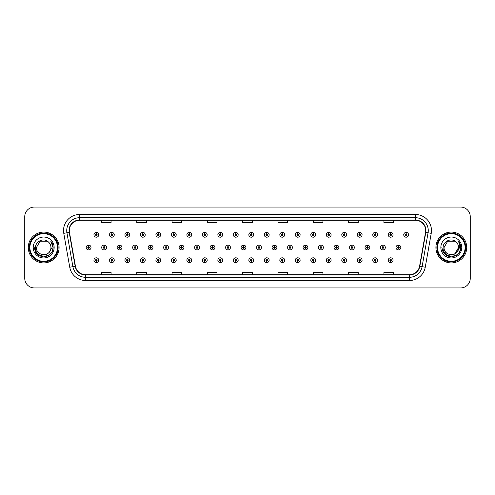 <?xml version="1.0" encoding="UTF-8"?>
<svg xmlns="http://www.w3.org/2000/svg" width="495" height="495" viewBox="0 0 495 495"><rect width="100%" height="100%" fill="white"/><g stroke="black" fill="none" stroke-linecap="round" stroke-linejoin="round"><path stroke-width="0.74" d="M235.725 261.014L235.657 262.616A2.407 2.407 0 0 0 235.868 262.616L235.793 261.014A0.804 0.804 0 0 0 236.56 260.209A0.804 0.804 0 0 0 235.762 259.405A0.804 0.804 0 0 0 234.958 260.209A0.804 0.804 0 0 0 235.725 261.014L235.744 260.531A0.322 0.322 0 0 1 235.441 260.209A0.322 0.322 0 0 1 235.762 259.887A0.322 0.322 0 0 1 236.084 260.209A0.322 0.322 0 0 1 235.775 260.531L235.793 261.014M220.238 261.014L220.164 262.616A2.407 2.407 0 0 0 220.374 262.616L220.306 261.014A0.804 0.804 0 0 0 221.073 260.209A0.804 0.804 0 0 0 220.269 259.405A0.804 0.804 0 0 0 219.471 260.209A0.804 0.804 0 0 0 220.238 261.014L220.256 260.531A0.322 0.322 0 0 1 219.947 260.209A0.322 0.322 0 0 1 220.269 259.887A0.322 0.322 0 0 1 220.591 260.209A0.322 0.322 0 0 1 220.287 260.531L220.306 261.014M204.744 261.014L204.676 262.616A2.407 2.407 0 0 0 204.887 262.616L204.819 261.014A0.804 0.804 0 0 0 205.586 260.209A0.804 0.804 0 0 0 204.781 259.405A0.804 0.804 0 0 0 203.977 260.209A0.804 0.804 0 0 0 204.744 261.014L204.769 260.531A0.322 0.322 0 0 1 204.46 260.209A0.322 0.322 0 0 1 204.781 259.887A0.322 0.322 0 0 1 205.103 260.209A0.322 0.322 0 0 1 204.794 260.531L204.819 261.014M189.257 261.014L189.189 262.616A2.407 2.407 0 0 0 189.393 262.616L189.325 261.014A0.804 0.804 0 0 0 190.092 260.209A0.804 0.804 0 0 0 189.288 259.405A0.804 0.804 0 0 0 188.49 260.209A0.804 0.804 0 0 0 189.257 261.014L189.276 260.531A0.322 0.322 0 0 1 188.972 260.209A0.322 0.322 0 0 1 189.288 259.887A0.322 0.322 0 0 1 189.61 260.209A0.322 0.322 0 0 1 189.307 260.531L189.325 261.014M158.276 261.014L158.208 262.616A2.407 2.407 0 0 0 158.419 262.616L158.344 261.014A0.804 0.804 0 0 0 159.112 260.209A0.804 0.804 0 0 0 158.313 259.405A0.804 0.804 0 0 0 157.509 260.209A0.804 0.804 0 0 0 158.276 261.014L158.295 260.531A0.322 0.322 0 0 1 157.992 260.209A0.322 0.322 0 0 1 158.313 259.887A0.322 0.322 0 0 1 158.635 260.209A0.322 0.322 0 0 1 158.326 260.531L158.344 261.014M173.764 261.014L173.696 262.616A2.407 2.407 0 0 0 173.906 262.616L173.838 261.014A0.804 0.804 0 0 0 174.605 260.209A0.804 0.804 0 0 0 173.801 259.405A0.804 0.804 0 0 0 172.996 260.209A0.804 0.804 0 0 0 173.764 261.014L173.788 260.531A0.322 0.322 0 0 1 173.479 260.209A0.322 0.322 0 0 1 173.801 259.887A0.322 0.322 0 0 1 174.122 260.209A0.322 0.322 0 0 1 173.813 260.531L173.838 261.014M111.808 261.014L111.74 262.616A2.407 2.407 0 0 0 111.944 262.616L111.876 261.014A0.804 0.804 0 0 0 112.643 260.209A0.804 0.804 0 0 0 111.839 259.405A0.804 0.804 0 0 0 111.041 260.209A0.804 0.804 0 0 0 111.808 261.014L111.827 260.531A0.322 0.322 0 0 1 111.524 260.209A0.322 0.322 0 0 1 111.839 259.887A0.322 0.322 0 0 1 112.161 260.209A0.322 0.322 0 0 1 111.858 260.531L111.876 261.014M127.295 261.014L127.227 262.616A2.407 2.407 0 0 0 127.438 262.616L127.37 261.014A0.804 0.804 0 0 0 128.137 260.209A0.804 0.804 0 0 0 127.333 259.405A0.804 0.804 0 0 0 126.528 260.209A0.804 0.804 0 0 0 127.295 261.014L127.32 260.531A0.322 0.322 0 0 1 127.011 260.209A0.322 0.322 0 0 1 127.333 259.887A0.322 0.322 0 0 1 127.654 260.209A0.322 0.322 0 0 1 127.345 260.531L127.37 261.014M142.789 261.014L142.715 262.616A2.407 2.407 0 0 0 142.925 262.616L142.857 261.014A0.804 0.804 0 0 0 143.624 260.209A0.804 0.804 0 0 0 142.82 259.405A0.804 0.804 0 0 0 142.022 260.209A0.804 0.804 0 0 0 142.789 261.014L142.808 260.531A0.322 0.322 0 0 1 142.498 260.209A0.322 0.322 0 0 1 142.82 259.887A0.322 0.322 0 0 1 143.142 260.209A0.322 0.322 0 0 1 142.838 260.531L142.857 261.014M251.213 261.014L251.144 262.616A2.407 2.407 0 0 0 251.355 262.616L251.287 261.014A0.804 0.804 0 0 0 252.054 260.209A0.804 0.804 0 0 0 251.25 259.405A0.804 0.804 0 0 0 250.445 260.209A0.804 0.804 0 0 0 251.213 261.014L251.237 260.531A0.322 0.322 0 0 1 250.928 260.209A0.322 0.322 0 0 1 251.25 259.887A0.322 0.322 0 0 1 251.571 260.209A0.322 0.322 0 0 1 251.262 260.531L251.287 261.014M266.706 261.014L266.638 262.616A2.407 2.407 0 0 0 266.842 262.616L266.774 261.014A0.804 0.804 0 0 0 267.541 260.209A0.804 0.804 0 0 0 266.737 259.405A0.804 0.804 0 0 0 265.939 260.209A0.804 0.804 0 0 0 266.706 261.014L266.725 260.531A0.322 0.322 0 0 1 266.421 260.209A0.322 0.322 0 0 1 266.737 259.887A0.322 0.322 0 0 1 267.059 260.209A0.322 0.322 0 0 1 266.756 260.531L266.774 261.014M282.193 261.014L282.125 262.616A2.407 2.407 0 0 0 282.336 262.616L282.268 261.014A0.804 0.804 0 0 0 283.035 260.209A0.804 0.804 0 0 0 282.23 259.405A0.804 0.804 0 0 0 281.426 260.209A0.804 0.804 0 0 0 282.193 261.014L282.218 260.531A0.322 0.322 0 0 1 281.909 260.209A0.322 0.322 0 0 1 282.23 259.887A0.322 0.322 0 0 1 282.552 260.209A0.322 0.322 0 0 1 282.243 260.531L282.268 261.014M297.687 261.014L297.613 262.616A2.407 2.407 0 0 0 297.823 262.616L297.755 261.014A0.804 0.804 0 0 0 298.522 260.209A0.804 0.804 0 0 0 297.718 259.405A0.804 0.804 0 0 0 296.92 260.209A0.804 0.804 0 0 0 297.687 261.014L297.705 260.531A0.322 0.322 0 0 1 297.396 260.209A0.322 0.322 0 0 1 297.718 259.887A0.322 0.322 0 0 1 298.04 260.209A0.322 0.322 0 0 1 297.736 260.531L297.755 261.014M313.174 261.014L313.106 262.616A2.407 2.407 0 0 0 313.316 262.616L313.242 261.014A0.804 0.804 0 0 0 314.009 260.209A0.804 0.804 0 0 0 313.211 259.405A0.804 0.804 0 0 0 312.407 260.209A0.804 0.804 0 0 0 313.174 261.014L313.193 260.531A0.322 0.322 0 0 1 312.889 260.209A0.322 0.322 0 0 1 313.211 259.887A0.322 0.322 0 0 1 313.533 260.209A0.322 0.322 0 0 1 313.224 260.531L313.242 261.014M328.661 261.014L328.593 262.616A2.407 2.407 0 0 0 328.804 262.616L328.736 261.014A0.804 0.804 0 0 0 329.503 260.209A0.804 0.804 0 0 0 328.699 259.405A0.804 0.804 0 0 0 327.894 260.209A0.804 0.804 0 0 0 328.661 261.014L328.686 260.531A0.322 0.322 0 0 1 328.377 260.209A0.322 0.322 0 0 1 328.699 259.887A0.322 0.322 0 0 1 329.02 260.209A0.322 0.322 0 0 1 328.711 260.531L328.736 261.014M344.155 261.014L344.087 262.616A2.407 2.407 0 0 0 344.291 262.616L344.223 261.014A0.804 0.804 0 0 0 344.99 260.209A0.804 0.804 0 0 0 344.186 259.405A0.804 0.804 0 0 0 343.388 260.209A0.804 0.804 0 0 0 344.155 261.014L344.173 260.531A0.322 0.322 0 0 1 343.87 260.209A0.322 0.322 0 0 1 344.186 259.887A0.322 0.322 0 0 1 344.508 260.209A0.322 0.322 0 0 1 344.204 260.531L344.223 261.014M359.642 261.014L359.574 262.616A2.407 2.407 0 0 0 359.785 262.616L359.716 261.014A0.804 0.804 0 0 0 360.484 260.209A0.804 0.804 0 0 0 359.679 259.405A0.804 0.804 0 0 0 358.875 260.209A0.804 0.804 0 0 0 359.642 261.014L359.667 260.531A0.322 0.322 0 0 1 359.358 260.209A0.322 0.322 0 0 1 359.679 259.887A0.322 0.322 0 0 1 360.001 260.209A0.322 0.322 0 0 1 359.692 260.531L359.716 261.014M375.136 261.014L375.061 262.616A2.407 2.407 0 0 0 375.272 262.616L375.204 261.014A0.804 0.804 0 0 0 375.971 260.209A0.804 0.804 0 0 0 375.167 259.405A0.804 0.804 0 0 0 374.368 260.209A0.804 0.804 0 0 0 375.136 261.014L375.154 260.531A0.322 0.322 0 0 1 374.845 260.209A0.322 0.322 0 0 1 375.167 259.887A0.322 0.322 0 0 1 375.488 260.209A0.322 0.322 0 0 1 375.185 260.531L375.204 261.014M390.623 261.014L390.555 262.616A2.407 2.407 0 0 0 390.765 262.616L390.691 261.014A0.804 0.804 0 0 0 391.458 260.209A0.804 0.804 0 0 0 390.66 259.405A0.804 0.804 0 0 0 389.856 260.209A0.804 0.804 0 0 0 390.623 261.014L390.642 260.531A0.322 0.322 0 0 1 390.338 260.209A0.322 0.322 0 0 1 390.66 259.887A0.322 0.322 0 0 1 390.982 260.209A0.322 0.322 0 0 1 390.673 260.531L390.691 261.014M96.315 261.014L96.247 262.616A2.407 2.407 0 0 0 96.457 262.616L96.389 261.014A0.804 0.804 0 0 0 97.156 260.209A0.804 0.804 0 0 0 96.352 259.405A0.804 0.804 0 0 0 95.547 260.209A0.804 0.804 0 0 0 96.315 261.014L96.339 260.531A0.322 0.322 0 0 1 96.03 260.209A0.322 0.322 0 0 1 96.352 259.887A0.322 0.322 0 0 1 96.674 260.209A0.322 0.322 0 0 1 96.364 260.531L96.389 261.014M243.54 246.696L243.608 245.093A2.407 2.407 0 0 0 243.398 245.093L243.472 246.696A0.804 0.804 0 0 0 242.705 247.5A0.804 0.804 0 0 0 243.503 248.304A0.804 0.804 0 0 0 244.307 247.5A0.804 0.804 0 0 0 243.54 246.696L243.521 247.178A0.322 0.322 0 0 1 243.825 247.5A0.322 0.322 0 0 1 243.503 247.822A0.322 0.322 0 0 1 243.187 247.5A0.322 0.322 0 0 1 243.49 247.178L243.472 246.696M228.053 246.696L228.121 245.093A2.407 2.407 0 0 0 227.91 245.093L227.978 246.696A0.804 0.804 0 0 0 227.211 247.5A0.804 0.804 0 0 0 228.016 248.304A0.804 0.804 0 0 0 228.82 247.5A0.804 0.804 0 0 0 228.053 246.696L228.028 247.178A0.322 0.322 0 0 1 228.337 247.5A0.322 0.322 0 0 1 228.016 247.822A0.322 0.322 0 0 1 227.694 247.5A0.322 0.322 0 0 1 228.003 247.178L227.978 246.696M212.559 246.696L212.633 245.093A2.407 2.407 0 0 0 212.423 245.093L212.491 246.696A0.804 0.804 0 0 0 211.724 247.5A0.804 0.804 0 0 0 212.528 248.304A0.804 0.804 0 0 0 213.326 247.5A0.804 0.804 0 0 0 212.559 246.696L212.541 247.178A0.322 0.322 0 0 1 212.844 247.5A0.322 0.322 0 0 1 212.528 247.822A0.322 0.322 0 0 1 212.207 247.5A0.322 0.322 0 0 1 212.51 247.178L212.491 246.696M197.072 246.696L197.14 245.093A2.407 2.407 0 0 0 196.93 245.093L197.004 246.696A0.804 0.804 0 0 0 196.237 247.5A0.804 0.804 0 0 0 197.035 248.304A0.804 0.804 0 0 0 197.839 247.5A0.804 0.804 0 0 0 197.072 246.696L197.047 247.178A0.322 0.322 0 0 1 197.356 247.5A0.322 0.322 0 0 1 197.035 247.822A0.322 0.322 0 0 1 196.713 247.5A0.322 0.322 0 0 1 197.022 247.178L197.004 246.696M150.604 246.696L150.672 245.093A2.407 2.407 0 0 0 150.461 245.093L150.53 246.696A0.804 0.804 0 0 0 149.762 247.5A0.804 0.804 0 0 0 150.567 248.304A0.804 0.804 0 0 0 151.371 247.5A0.804 0.804 0 0 0 150.604 246.696L150.579 247.178A0.322 0.322 0 0 1 150.888 247.5A0.322 0.322 0 0 1 150.567 247.822A0.322 0.322 0 0 1 150.245 247.5A0.322 0.322 0 0 1 150.554 247.178L150.53 246.696M135.11 246.696L135.184 245.093A2.407 2.407 0 0 0 134.974 245.093L135.042 246.696A0.804 0.804 0 0 0 134.275 247.5A0.804 0.804 0 0 0 135.079 248.304A0.804 0.804 0 0 0 135.877 247.5A0.804 0.804 0 0 0 135.11 246.696L135.092 247.178A0.322 0.322 0 0 1 135.395 247.5A0.322 0.322 0 0 1 135.079 247.822A0.322 0.322 0 0 1 134.758 247.5A0.322 0.322 0 0 1 135.061 247.178L135.042 246.696M119.623 246.696L119.691 245.093A2.407 2.407 0 0 0 119.481 245.093L119.555 246.696A0.804 0.804 0 0 0 118.781 247.5A0.804 0.804 0 0 0 119.586 248.304A0.804 0.804 0 0 0 120.39 247.5A0.804 0.804 0 0 0 119.623 246.696L119.598 247.178A0.322 0.322 0 0 1 119.908 247.5A0.322 0.322 0 0 1 119.586 247.822A0.322 0.322 0 0 1 119.264 247.5A0.322 0.322 0 0 1 119.573 247.178L119.555 246.696M104.129 246.696L104.204 245.093A2.407 2.407 0 0 0 103.993 245.093L104.061 246.696A0.804 0.804 0 0 0 103.294 247.5A0.804 0.804 0 0 0 104.099 248.304A0.804 0.804 0 0 0 104.897 247.5A0.804 0.804 0 0 0 104.129 246.696L104.111 247.178A0.322 0.322 0 0 1 104.42 247.5A0.322 0.322 0 0 1 104.099 247.822A0.322 0.322 0 0 1 103.777 247.5A0.322 0.322 0 0 1 104.086 247.178L104.061 246.696M181.578 246.696L181.653 245.093A2.407 2.407 0 0 0 181.442 245.093L181.51 246.696A0.804 0.804 0 0 0 180.743 247.5A0.804 0.804 0 0 0 181.547 248.304A0.804 0.804 0 0 0 182.346 247.5A0.804 0.804 0 0 0 181.578 246.696L181.56 247.178A0.322 0.322 0 0 1 181.869 247.5A0.322 0.322 0 0 1 181.547 247.822A0.322 0.322 0 0 1 181.226 247.5A0.322 0.322 0 0 1 181.535 247.178L181.51 246.696M166.091 246.696L166.159 245.093A2.407 2.407 0 0 0 165.949 245.093L166.023 246.696A0.804 0.804 0 0 0 165.256 247.5A0.804 0.804 0 0 0 166.054 248.304A0.804 0.804 0 0 0 166.858 247.5A0.804 0.804 0 0 0 166.091 246.696L166.072 247.178A0.322 0.322 0 0 1 166.376 247.5A0.322 0.322 0 0 1 166.054 247.822A0.322 0.322 0 0 1 165.738 247.5A0.322 0.322 0 0 1 166.042 247.178L166.023 246.696M259.027 246.696L259.102 245.093A2.407 2.407 0 0 0 258.891 245.093L258.959 246.696A0.804 0.804 0 0 0 258.192 247.5A0.804 0.804 0 0 0 258.996 248.304A0.804 0.804 0 0 0 259.795 247.5A0.804 0.804 0 0 0 259.027 246.696L259.009 247.178A0.322 0.322 0 0 1 259.318 247.5A0.322 0.322 0 0 1 258.996 247.822A0.322 0.322 0 0 1 258.675 247.5A0.322 0.322 0 0 1 258.984 247.178L258.959 246.696M274.521 246.696L274.589 245.093A2.407 2.407 0 0 0 274.379 245.093L274.453 246.696A0.804 0.804 0 0 0 273.685 247.5A0.804 0.804 0 0 0 274.484 248.304A0.804 0.804 0 0 0 275.288 247.5A0.804 0.804 0 0 0 274.521 246.696L274.496 247.178A0.322 0.322 0 0 1 274.805 247.5A0.322 0.322 0 0 1 274.484 247.822A0.322 0.322 0 0 1 274.162 247.5A0.322 0.322 0 0 1 274.471 247.178L274.453 246.696M290.008 246.696L290.082 245.093A2.407 2.407 0 0 0 289.872 245.093L289.94 246.696A0.804 0.804 0 0 0 289.173 247.5A0.804 0.804 0 0 0 289.977 248.304A0.804 0.804 0 0 0 290.775 247.5A0.804 0.804 0 0 0 290.008 246.696L289.99 247.178A0.322 0.322 0 0 1 290.293 247.5A0.322 0.322 0 0 1 289.977 247.822A0.322 0.322 0 0 1 289.655 247.5A0.322 0.322 0 0 1 289.959 247.178L289.94 246.696M305.502 246.696L305.57 245.093A2.407 2.407 0 0 0 305.359 245.093L305.427 246.696A0.804 0.804 0 0 0 304.66 247.5A0.804 0.804 0 0 0 305.464 248.304A0.804 0.804 0 0 0 306.269 247.5A0.804 0.804 0 0 0 305.502 246.696L305.477 247.178A0.322 0.322 0 0 1 305.786 247.5A0.322 0.322 0 0 1 305.464 247.822A0.322 0.322 0 0 1 305.143 247.5A0.322 0.322 0 0 1 305.452 247.178L305.427 246.696M320.989 246.696L321.057 245.093A2.407 2.407 0 0 0 320.847 245.093L320.921 246.696A0.804 0.804 0 0 0 320.154 247.5A0.804 0.804 0 0 0 320.952 248.304A0.804 0.804 0 0 0 321.756 247.5A0.804 0.804 0 0 0 320.989 246.696L320.97 247.178A0.322 0.322 0 0 1 321.274 247.5A0.322 0.322 0 0 1 320.952 247.822A0.322 0.322 0 0 1 320.636 247.5A0.322 0.322 0 0 1 320.939 247.178L320.921 246.696M336.476 246.696L336.55 245.093A2.407 2.407 0 0 0 336.34 245.093L336.408 246.696A0.804 0.804 0 0 0 335.641 247.5A0.804 0.804 0 0 0 336.445 248.304A0.804 0.804 0 0 0 337.243 247.5A0.804 0.804 0 0 0 336.476 246.696L336.458 247.178A0.322 0.322 0 0 1 336.767 247.5A0.322 0.322 0 0 1 336.445 247.822A0.322 0.322 0 0 1 336.124 247.5A0.322 0.322 0 0 1 336.433 247.178L336.408 246.696M351.97 246.696L352.038 245.093A2.407 2.407 0 0 0 351.827 245.093L351.902 246.696A0.804 0.804 0 0 0 351.134 247.5A0.804 0.804 0 0 0 351.933 248.304A0.804 0.804 0 0 0 352.737 247.5A0.804 0.804 0 0 0 351.97 246.696L351.945 247.178A0.322 0.322 0 0 1 352.254 247.5A0.322 0.322 0 0 1 351.933 247.822A0.322 0.322 0 0 1 351.611 247.5A0.322 0.322 0 0 1 351.92 247.178L351.902 246.696M367.457 246.696L367.531 245.093A2.407 2.407 0 0 0 367.321 245.093L367.389 246.696A0.804 0.804 0 0 0 366.622 247.5A0.804 0.804 0 0 0 367.426 248.304A0.804 0.804 0 0 0 368.224 247.5A0.804 0.804 0 0 0 367.457 246.696L367.439 247.178A0.322 0.322 0 0 1 367.742 247.5A0.322 0.322 0 0 1 367.426 247.822A0.322 0.322 0 0 1 367.104 247.5A0.322 0.322 0 0 1 367.408 247.178L367.389 246.696M382.951 246.696L383.019 245.093A2.407 2.407 0 0 0 382.808 245.093L382.876 246.696A0.804 0.804 0 0 0 382.109 247.5A0.804 0.804 0 0 0 382.913 248.304A0.804 0.804 0 0 0 383.718 247.5A0.804 0.804 0 0 0 382.951 246.696L382.926 247.178A0.322 0.322 0 0 1 383.235 247.5A0.322 0.322 0 0 1 382.913 247.822A0.322 0.322 0 0 1 382.592 247.5A0.322 0.322 0 0 1 382.901 247.178L382.876 246.696M398.438 246.696L398.506 245.093A2.407 2.407 0 0 0 398.296 245.093L398.37 246.696A0.804 0.804 0 0 0 397.603 247.5A0.804 0.804 0 0 0 398.401 248.304A0.804 0.804 0 0 0 399.205 247.5A0.804 0.804 0 0 0 398.438 246.696L398.419 247.178A0.322 0.322 0 0 1 398.723 247.5A0.322 0.322 0 0 1 398.401 247.822A0.322 0.322 0 0 1 398.085 247.5A0.322 0.322 0 0 1 398.388 247.178L398.37 246.696M88.642 246.696L88.71 245.093A2.407 2.407 0 0 0 88.5 245.093L88.574 246.696A0.804 0.804 0 0 0 87.807 247.5A0.804 0.804 0 0 0 88.605 248.304A0.804 0.804 0 0 0 89.409 247.5A0.804 0.804 0 0 0 88.642 246.696L88.624 247.178A0.322 0.322 0 0 1 88.927 247.5A0.322 0.322 0 0 1 88.605 247.822A0.322 0.322 0 0 1 88.289 247.5A0.322 0.322 0 0 1 88.593 247.178L88.574 246.696M158.344 233.987L158.419 232.384A2.407 2.407 0 0 0 158.208 232.384L158.276 233.987A0.804 0.804 0 0 0 157.509 234.791A0.804 0.804 0 0 0 158.313 235.595A0.804 0.804 0 0 0 159.112 234.791A0.804 0.804 0 0 0 158.344 233.987L158.326 234.469A0.322 0.322 0 0 1 158.635 234.791A0.322 0.322 0 0 1 158.313 235.113A0.322 0.322 0 0 1 157.992 234.791A0.322 0.322 0 0 1 158.295 234.469L158.276 233.987M142.857 233.987L142.925 232.384A2.407 2.407 0 0 0 142.715 232.384L142.789 233.987A0.804 0.804 0 0 0 142.022 234.791A0.804 0.804 0 0 0 142.82 235.595A0.804 0.804 0 0 0 143.624 234.791A0.804 0.804 0 0 0 142.857 233.987L142.838 234.469A0.322 0.322 0 0 1 143.142 234.791A0.322 0.322 0 0 1 142.82 235.113A0.322 0.322 0 0 1 142.498 234.791A0.322 0.322 0 0 1 142.808 234.469L142.789 233.987M127.37 233.987L127.438 232.384A2.407 2.407 0 0 0 127.227 232.384L127.295 233.987A0.804 0.804 0 0 0 126.528 234.791A0.804 0.804 0 0 0 127.333 235.595A0.804 0.804 0 0 0 128.137 234.791A0.804 0.804 0 0 0 127.37 233.987L127.345 234.469A0.322 0.322 0 0 1 127.654 234.791A0.322 0.322 0 0 1 127.333 235.113A0.322 0.322 0 0 1 127.011 234.791A0.322 0.322 0 0 1 127.32 234.469L127.295 233.987M111.876 233.987L111.944 232.384A2.407 2.407 0 0 0 111.74 232.384L111.808 233.987A0.804 0.804 0 0 0 111.041 234.791A0.804 0.804 0 0 0 111.839 235.595A0.804 0.804 0 0 0 112.643 234.791A0.804 0.804 0 0 0 111.876 233.987L111.858 234.469A0.322 0.322 0 0 1 112.161 234.791A0.322 0.322 0 0 1 111.839 235.113A0.322 0.322 0 0 1 111.524 234.791A0.322 0.322 0 0 1 111.827 234.469L111.808 233.987M173.838 233.987L173.906 232.384A2.407 2.407 0 0 0 173.696 232.384L173.764 233.987A0.804 0.804 0 0 0 172.996 234.791A0.804 0.804 0 0 0 173.801 235.595A0.804 0.804 0 0 0 174.605 234.791A0.804 0.804 0 0 0 173.838 233.987L173.813 234.469A0.322 0.322 0 0 1 174.122 234.791A0.322 0.322 0 0 1 173.801 235.113A0.322 0.322 0 0 1 173.479 234.791A0.322 0.322 0 0 1 173.788 234.469L173.764 233.987M189.325 233.987L189.393 232.384A2.407 2.407 0 0 0 189.189 232.384L189.257 233.987A0.804 0.804 0 0 0 188.49 234.791A0.804 0.804 0 0 0 189.288 235.595A0.804 0.804 0 0 0 190.092 234.791A0.804 0.804 0 0 0 189.325 233.987L189.307 234.469A0.322 0.322 0 0 1 189.61 234.791A0.322 0.322 0 0 1 189.288 235.113A0.322 0.322 0 0 1 188.972 234.791A0.322 0.322 0 0 1 189.276 234.469L189.257 233.987M204.819 233.987L204.887 232.384A2.407 2.407 0 0 0 204.676 232.384L204.744 233.987A0.804 0.804 0 0 0 203.977 234.791A0.804 0.804 0 0 0 204.781 235.595A0.804 0.804 0 0 0 205.586 234.791A0.804 0.804 0 0 0 204.819 233.987L204.794 234.469A0.322 0.322 0 0 1 205.103 234.791A0.322 0.322 0 0 1 204.781 235.113A0.322 0.322 0 0 1 204.46 234.791A0.322 0.322 0 0 1 204.769 234.469L204.744 233.987M220.306 233.987L220.374 232.384A2.407 2.407 0 0 0 220.164 232.384L220.238 233.987A0.804 0.804 0 0 0 219.471 234.791A0.804 0.804 0 0 0 220.269 235.595A0.804 0.804 0 0 0 221.073 234.791A0.804 0.804 0 0 0 220.306 233.987L220.287 234.469A0.322 0.322 0 0 1 220.591 234.791A0.322 0.322 0 0 1 220.269 235.113A0.322 0.322 0 0 1 219.947 234.791A0.322 0.322 0 0 1 220.256 234.469L220.238 233.987M235.793 233.987L235.868 232.384A2.407 2.407 0 0 0 235.657 232.384L235.725 233.987A0.804 0.804 0 0 0 234.958 234.791A0.804 0.804 0 0 0 235.762 235.595A0.804 0.804 0 0 0 236.56 234.791A0.804 0.804 0 0 0 235.793 233.987L235.775 234.469A0.322 0.322 0 0 1 236.084 234.791A0.322 0.322 0 0 1 235.762 235.113A0.322 0.322 0 0 1 235.441 234.791A0.322 0.322 0 0 1 235.744 234.469L235.725 233.987M251.287 233.987L251.355 232.384A2.407 2.407 0 0 0 251.144 232.384L251.213 233.987A0.804 0.804 0 0 0 250.445 234.791A0.804 0.804 0 0 0 251.25 235.595A0.804 0.804 0 0 0 252.054 234.791A0.804 0.804 0 0 0 251.287 233.987L251.262 234.469A0.322 0.322 0 0 1 251.571 234.791A0.322 0.322 0 0 1 251.25 235.113A0.322 0.322 0 0 1 250.928 234.791A0.322 0.322 0 0 1 251.237 234.469L251.213 233.987M266.774 233.987L266.842 232.384A2.407 2.407 0 0 0 266.638 232.384L266.706 233.987A0.804 0.804 0 0 0 265.939 234.791A0.804 0.804 0 0 0 266.737 235.595A0.804 0.804 0 0 0 267.541 234.791A0.804 0.804 0 0 0 266.774 233.987L266.756 234.469A0.322 0.322 0 0 1 267.059 234.791A0.322 0.322 0 0 1 266.737 235.113A0.322 0.322 0 0 1 266.421 234.791A0.322 0.322 0 0 1 266.725 234.469L266.706 233.987M282.268 233.987L282.336 232.384A2.407 2.407 0 0 0 282.125 232.384L282.193 233.987A0.804 0.804 0 0 0 281.426 234.791A0.804 0.804 0 0 0 282.23 235.595A0.804 0.804 0 0 0 283.035 234.791A0.804 0.804 0 0 0 282.268 233.987L282.243 234.469A0.322 0.322 0 0 1 282.552 234.791A0.322 0.322 0 0 1 282.23 235.113A0.322 0.322 0 0 1 281.909 234.791A0.322 0.322 0 0 1 282.218 234.469L282.193 233.987M297.755 233.987L297.823 232.384A2.407 2.407 0 0 0 297.613 232.384L297.687 233.987A0.804 0.804 0 0 0 296.92 234.791A0.804 0.804 0 0 0 297.718 235.595A0.804 0.804 0 0 0 298.522 234.791A0.804 0.804 0 0 0 297.755 233.987L297.736 234.469A0.322 0.322 0 0 1 298.04 234.791A0.322 0.322 0 0 1 297.718 235.113A0.322 0.322 0 0 1 297.396 234.791A0.322 0.322 0 0 1 297.705 234.469L297.687 233.987M313.242 233.987L313.316 232.384A2.407 2.407 0 0 0 313.106 232.384L313.174 233.987A0.804 0.804 0 0 0 312.407 234.791A0.804 0.804 0 0 0 313.211 235.595A0.804 0.804 0 0 0 314.009 234.791A0.804 0.804 0 0 0 313.242 233.987L313.224 234.469A0.322 0.322 0 0 1 313.533 234.791A0.322 0.322 0 0 1 313.211 235.113A0.322 0.322 0 0 1 312.889 234.791A0.322 0.322 0 0 1 313.193 234.469L313.174 233.987M328.736 233.987L328.804 232.384A2.407 2.407 0 0 0 328.593 232.384L328.661 233.987A0.804 0.804 0 0 0 327.894 234.791A0.804 0.804 0 0 0 328.699 235.595A0.804 0.804 0 0 0 329.503 234.791A0.804 0.804 0 0 0 328.736 233.987L328.711 234.469A0.322 0.322 0 0 1 329.02 234.791A0.322 0.322 0 0 1 328.699 235.113A0.322 0.322 0 0 1 328.377 234.791A0.322 0.322 0 0 1 328.686 234.469L328.661 233.987M344.223 233.987L344.291 232.384A2.407 2.407 0 0 0 344.087 232.384L344.155 233.987A0.804 0.804 0 0 0 343.388 234.791A0.804 0.804 0 0 0 344.186 235.595A0.804 0.804 0 0 0 344.99 234.791A0.804 0.804 0 0 0 344.223 233.987L344.204 234.469A0.322 0.322 0 0 1 344.508 234.791A0.322 0.322 0 0 1 344.186 235.113A0.322 0.322 0 0 1 343.87 234.791A0.322 0.322 0 0 1 344.173 234.469L344.155 233.987M359.716 233.987L359.785 232.384A2.407 2.407 0 0 0 359.574 232.384L359.642 233.987A0.804 0.804 0 0 0 358.875 234.791A0.804 0.804 0 0 0 359.679 235.595A0.804 0.804 0 0 0 360.484 234.791A0.804 0.804 0 0 0 359.716 233.987L359.692 234.469A0.322 0.322 0 0 1 360.001 234.791A0.322 0.322 0 0 1 359.679 235.113A0.322 0.322 0 0 1 359.358 234.791A0.322 0.322 0 0 1 359.667 234.469L359.642 233.987M375.204 233.987L375.272 232.384A2.407 2.407 0 0 0 375.061 232.384L375.136 233.987A0.804 0.804 0 0 0 374.368 234.791A0.804 0.804 0 0 0 375.167 235.595A0.804 0.804 0 0 0 375.971 234.791A0.804 0.804 0 0 0 375.204 233.987L375.185 234.469A0.322 0.322 0 0 1 375.488 234.791A0.322 0.322 0 0 1 375.167 235.113A0.322 0.322 0 0 1 374.845 234.791A0.322 0.322 0 0 1 375.154 234.469L375.136 233.987M390.691 233.987L390.765 232.384A2.407 2.407 0 0 0 390.555 232.384L390.623 233.987A0.804 0.804 0 0 0 389.856 234.791A0.804 0.804 0 0 0 390.66 235.595A0.804 0.804 0 0 0 391.458 234.791A0.804 0.804 0 0 0 390.691 233.987L390.673 234.469A0.322 0.322 0 0 1 390.982 234.791A0.322 0.322 0 0 1 390.66 235.113A0.322 0.322 0 0 1 390.338 234.791A0.322 0.322 0 0 1 390.642 234.469L390.623 233.987M406.185 233.987L406.253 232.384A2.407 2.407 0 0 0 406.042 232.384L406.11 233.987A0.804 0.804 0 0 0 405.343 234.791A0.804 0.804 0 0 0 406.147 235.595A0.804 0.804 0 0 0 406.952 234.791A0.804 0.804 0 0 0 406.185 233.987L406.16 234.469A0.322 0.322 0 0 1 406.469 234.791A0.322 0.322 0 0 1 406.147 235.113A0.322 0.322 0 0 1 405.826 234.791A0.322 0.322 0 0 1 406.135 234.469L406.11 233.987M96.389 233.987L96.457 232.384A2.407 2.407 0 0 0 96.247 232.384L96.315 233.987A0.804 0.804 0 0 0 95.547 234.791A0.804 0.804 0 0 0 96.352 235.595A0.804 0.804 0 0 0 97.156 234.791A0.804 0.804 0 0 0 96.389 233.987L96.364 234.469A0.322 0.322 0 0 1 96.674 234.791A0.322 0.322 0 0 1 96.352 235.113A0.322 0.322 0 0 1 96.03 234.791A0.322 0.322 0 0 1 96.339 234.469L96.315 233.987M28.283 247.5A15.407 15.407 0 0 0 43.69 262.907A15.407 15.407 0 0 0 59.091 247.5A15.407 15.407 0 0 0 43.69 232.093A15.407 15.407 0 0 0 28.283 247.5A15.407 15.407 0 0 0 43.69 262.907A15.407 15.407 0 0 0 59.091 247.5A15.407 15.407 0 0 0 43.69 232.093A15.407 15.407 0 0 0 28.283 247.5M435.909 247.5A15.407 15.407 0 0 0 451.31 262.907A15.407 15.407 0 0 0 466.717 247.5A15.407 15.407 0 0 0 451.31 232.093A15.407 15.407 0 0 0 435.909 247.5A15.407 15.407 0 0 0 451.31 262.907A15.407 15.407 0 0 0 466.717 247.5A15.407 15.407 0 0 0 451.31 232.093A15.407 15.407 0 0 0 435.909 247.5M69.3 230.552A10.271 10.271 0 0 1 79.571 220.281L415.429 220.281A10.271 10.271 0 0 1 425.545 232.334L419.568 266.23A10.271 10.271 0 0 1 409.452 274.719L85.548 274.719A10.271 10.271 0 0 1 75.432 266.23L69.455 232.334A10.271 10.271 0 0 1 69.3 230.552M69.046 230.552A10.525 10.525 0 0 0 69.201 232.384L75.178 266.273A10.525 10.525 0 0 0 85.548 274.972L409.452 274.972A10.525 10.525 0 0 0 419.822 266.273L425.799 232.384A10.525 10.525 0 0 0 415.429 220.028L79.571 220.028A10.525 10.525 0 0 0 69.046 230.552M63.768 233.337A16.05 16.05 0 0 1 79.571 214.502L415.429 214.502A16.05 16.05 0 0 1 431.232 233.337L425.255 267.232A16.05 16.05 0 0 1 409.452 280.498L85.548 280.498A16.05 16.05 0 0 1 69.746 267.232L63.768 233.337L66.93 232.78A12.839 12.839 0 0 1 79.571 217.713L415.429 217.713A12.839 12.839 0 0 1 428.07 232.78L422.099 266.675A12.839 12.839 0 0 1 409.452 277.287L85.548 277.287A12.839 12.839 0 0 1 72.901 266.675L66.93 232.78A12.839 12.839 0 0 1 66.732 230.552M470.25 216.686A9.628 9.628 0 0 0 460.622 207.059L34.378 207.059A9.628 9.628 0 0 0 24.75 216.686L24.75 278.314A9.628 9.628 0 0 0 34.378 287.942L460.622 287.942A9.628 9.628 0 0 0 470.25 278.314L470.25 216.686L470.25 278.314M242.686 220.281L242.686 222.453L252.314 222.453L252.314 220.281M207.38 220.281L207.38 222.453L217.008 222.453L217.008 220.281M172.074 220.281L172.074 222.453L181.702 222.453L181.702 220.281M136.768 220.281L136.768 222.453L146.396 222.453L146.396 220.281M101.463 220.281L101.463 222.453L111.09 222.453L111.09 220.281M277.992 220.281L277.992 222.453L287.62 222.453L287.62 220.281M313.298 220.281L313.298 222.453L322.926 222.453L322.926 220.281M348.604 220.281L348.604 222.453L358.232 222.453L358.232 220.281M383.91 220.281L383.91 222.453L393.537 222.453L393.537 220.281M252.314 274.719L252.314 272.547L242.686 272.547L242.686 274.719M217.008 274.719L217.008 272.547L207.38 272.547L207.38 274.719M181.702 274.719L181.702 272.547L172.074 272.547L172.074 274.719M146.396 274.719L146.396 272.547L136.768 272.547L136.768 274.719M111.09 274.719L111.09 272.547L101.463 272.547L101.463 274.719M287.62 274.719L287.62 272.547L277.992 272.547L277.992 274.719M322.926 274.719L322.926 272.547L313.298 272.547L313.298 274.719M358.232 274.719L358.232 272.547L348.604 272.547L348.604 274.719M393.537 274.719L393.537 272.547L383.91 272.547L383.91 274.719M24.75 216.686L24.75 278.314M460.622 207.059L34.378 207.059M34.378 287.942L460.622 287.942M98.759 234.791A2.407 2.407 0 0 0 96.457 232.384A2.407 2.407 0 0 1 98.759 234.791A2.407 2.407 0 0 1 96.352 237.198A2.407 2.407 0 0 1 93.945 234.791A2.407 2.407 0 0 1 96.247 232.384M91.012 247.5A2.407 2.407 0 0 0 88.71 245.093A2.407 2.407 0 0 1 91.012 247.5A2.407 2.407 0 0 1 88.605 249.907A2.407 2.407 0 0 1 86.198 247.5A2.407 2.407 0 0 1 88.5 245.093M93.945 260.209A2.407 2.407 0 0 0 96.247 262.616A2.407 2.407 0 0 1 93.945 260.209A2.407 2.407 0 0 1 96.352 257.802A2.407 2.407 0 0 1 98.759 260.209A2.407 2.407 0 0 1 96.457 262.616M57.488 247.5A13.804 13.804 0 0 0 43.69 233.696A13.804 13.804 0 0 0 29.886 247.5A13.804 13.804 0 0 0 43.69 261.304A13.804 13.804 0 0 0 57.488 247.5M58.132 247.5A14.442 14.442 0 0 0 43.69 233.058A14.442 14.442 0 0 0 29.242 247.5A14.442 14.442 0 0 0 43.69 261.942A14.442 14.442 0 0 0 58.132 247.5M50.917 241.399C52.383 243.175 53.126 245.204 53.151 247.5C53.12 245.118 52.328 243.033 50.775 241.232C51.956 243.175 52.377 245.26 52.025 247.5L49.246 252.159A7.258 7.258 0 0 0 50.942 247.5C51.387 256.862 35.986 256.862 36.432 247.5L40.058 241.213L47.316 241.213L48.442 242.018C43.987 237.353 35.417 241.195 35.498 247.5C34.681 258.699 52.841 258.996 53.132 248.044L53.151 247.574M50.942 247.5C51.387 256.862 35.986 256.862 36.432 247.5L40.058 241.213L47.316 241.213L48.442 242.018L47.316 241.213L40.058 241.213L36.432 247.5C35.986 256.862 51.387 256.862 50.942 247.5C51.387 256.862 35.986 256.862 36.432 247.5C35.986 256.862 51.387 256.862 50.942 247.5C51.387 256.862 35.986 256.862 36.432 247.5C35.986 256.862 51.387 256.862 50.942 247.5C51.387 256.862 35.986 256.862 36.432 247.5C35.986 256.862 51.387 256.862 50.942 247.5A7.258 7.258 0 0 0 48.442 242.018M49.246 252.159C45.398 257.369 36.055 254.04 36.432 247.5M33.221 247.5A10.463 10.463 0 0 0 43.69 257.963A10.463 10.463 0 0 0 54.153 247.5A10.463 10.463 0 0 0 43.69 237.037A10.463 10.463 0 0 0 33.221 247.5M50.843 241.312L53.144 247.772L50.843 241.312L53.144 247.772L50.843 241.312L53.144 247.772L50.843 241.312L53.144 247.772L50.843 241.312L53.144 247.772L50.843 241.312L53.151 247.5L51.882 252.233L48.417 255.692L43.69 256.961L38.957 255.692L35.492 252.233L34.223 247.5M465.114 247.5A13.804 13.804 0 0 0 451.31 233.696A13.804 13.804 0 0 0 437.512 247.5A13.804 13.804 0 0 0 451.31 261.304A13.804 13.804 0 0 0 465.114 247.5M465.758 247.5A14.442 14.442 0 0 0 451.31 233.058A14.442 14.442 0 0 0 436.868 247.5A14.442 14.442 0 0 0 451.31 261.942A14.442 14.442 0 0 0 465.758 247.5M458.543 241.399C460.01 243.175 460.752 245.204 460.777 247.5C460.746 245.118 459.954 243.033 458.401 241.232C459.583 243.175 460.004 245.26 459.651 247.5L456.873 252.159A7.258 7.258 0 0 0 458.568 247.5C459.014 256.862 443.613 256.862 444.058 247.5L447.684 241.213L454.942 241.213L456.068 242.018C451.613 237.353 443.044 241.195 443.124 247.5C442.307 258.699 460.468 258.996 460.758 248.044L460.777 247.574M456.873 252.159C453.024 257.369 443.681 254.04 444.058 247.5C443.613 256.862 459.014 256.862 458.568 247.5C459.014 256.862 443.613 256.862 444.058 247.5C443.613 256.862 459.014 256.862 458.568 247.5C459.014 256.862 443.613 256.862 444.058 247.5C443.613 256.862 459.014 256.862 458.568 247.5L454.942 253.787L458.568 247.5C459.014 256.862 443.613 256.862 444.058 247.5L447.684 241.213L444.058 247.5L447.684 241.213L454.942 241.213L456.068 242.018L454.942 241.213L447.684 241.213L444.058 247.5L447.684 241.213M444.058 247.5L447.684 241.213L454.942 241.213L456.068 242.018L454.942 241.213L447.684 241.213L444.058 247.5L447.684 241.213L454.942 241.213L456.068 242.018A7.258 7.258 0 0 1 458.568 247.5M440.847 247.5A10.463 10.463 0 0 0 451.31 257.963A10.463 10.463 0 0 0 461.779 247.5A10.463 10.463 0 0 0 451.31 237.037A10.463 10.463 0 0 0 440.847 247.5M458.469 241.312L460.771 247.772L458.469 241.312L460.771 247.772L458.469 241.312L460.771 247.772L458.469 241.312L460.771 247.772L458.469 241.312L460.771 247.772L458.469 241.312L460.777 247.5L459.509 252.233L456.043 255.692L451.31 256.961L446.583 255.692L443.118 252.233L441.849 247.5M114.252 234.791A2.407 2.407 0 0 0 111.944 232.384A2.407 2.407 0 0 1 114.252 234.791A2.407 2.407 0 0 1 111.839 237.198A2.407 2.407 0 0 1 109.432 234.791A2.407 2.407 0 0 1 111.74 232.384M129.74 234.791A2.407 2.407 0 0 0 127.438 232.384A2.407 2.407 0 0 1 129.74 234.791A2.407 2.407 0 0 1 127.333 237.198A2.407 2.407 0 0 1 124.926 234.791A2.407 2.407 0 0 1 127.227 232.384M145.227 234.791A2.407 2.407 0 0 0 142.925 232.384A2.407 2.407 0 0 1 145.227 234.791A2.407 2.407 0 0 1 142.82 237.198A2.407 2.407 0 0 1 140.413 234.791A2.407 2.407 0 0 1 142.715 232.384M160.72 234.791A2.407 2.407 0 0 0 158.419 232.384A2.407 2.407 0 0 1 160.72 234.791A2.407 2.407 0 0 1 158.313 237.198A2.407 2.407 0 0 1 155.906 234.791A2.407 2.407 0 0 1 158.208 232.384M109.432 260.209A2.407 2.407 0 0 0 111.74 262.616A2.407 2.407 0 0 1 109.432 260.209A2.407 2.407 0 0 1 111.839 257.802A2.407 2.407 0 0 1 114.252 260.209A2.407 2.407 0 0 1 111.944 262.616M124.926 260.209A2.407 2.407 0 0 0 127.227 262.616A2.407 2.407 0 0 1 124.926 260.209A2.407 2.407 0 0 1 127.333 257.802A2.407 2.407 0 0 1 129.74 260.209A2.407 2.407 0 0 1 127.438 262.616M140.413 260.209A2.407 2.407 0 0 0 142.715 262.616A2.407 2.407 0 0 1 140.413 260.209A2.407 2.407 0 0 1 142.82 257.802A2.407 2.407 0 0 1 145.227 260.209A2.407 2.407 0 0 1 142.925 262.616M155.906 260.209A2.407 2.407 0 0 0 158.208 262.616A2.407 2.407 0 0 1 155.906 260.209A2.407 2.407 0 0 1 158.313 257.802A2.407 2.407 0 0 1 160.72 260.209A2.407 2.407 0 0 1 158.419 262.616L158.363 261.335M106.505 247.5A2.407 2.407 0 0 0 104.204 245.093A2.407 2.407 0 0 1 106.505 247.5A2.407 2.407 0 0 1 104.099 249.907A2.407 2.407 0 0 1 101.692 247.5A2.407 2.407 0 0 1 103.993 245.093M121.993 247.5A2.407 2.407 0 0 0 119.691 245.093A2.407 2.407 0 0 1 121.993 247.5A2.407 2.407 0 0 1 119.586 249.907A2.407 2.407 0 0 1 117.179 247.5A2.407 2.407 0 0 1 119.481 245.093M137.486 247.5A2.407 2.407 0 0 0 135.184 245.093A2.407 2.407 0 0 1 137.486 247.5A2.407 2.407 0 0 1 135.079 249.907A2.407 2.407 0 0 1 132.672 247.5A2.407 2.407 0 0 1 134.974 245.093M152.974 247.5A2.407 2.407 0 0 0 150.672 245.093A2.407 2.407 0 0 1 152.974 247.5A2.407 2.407 0 0 1 150.567 249.907A2.407 2.407 0 0 1 148.16 247.5A2.407 2.407 0 0 1 150.461 245.093M176.208 234.791A2.407 2.407 0 0 0 173.906 232.384A2.407 2.407 0 0 1 176.208 234.791A2.407 2.407 0 0 1 173.801 237.198A2.407 2.407 0 0 1 171.394 234.791A2.407 2.407 0 0 1 173.696 232.384M191.701 234.791A2.407 2.407 0 0 0 189.393 232.384A2.407 2.407 0 0 1 191.701 234.791A2.407 2.407 0 0 1 189.288 237.198A2.407 2.407 0 0 1 186.881 234.791A2.407 2.407 0 0 1 189.189 232.384M207.188 234.791A2.407 2.407 0 0 0 204.887 232.384A2.407 2.407 0 0 1 207.188 234.791A2.407 2.407 0 0 1 204.781 237.198A2.407 2.407 0 0 1 202.375 234.791A2.407 2.407 0 0 1 204.676 232.384M222.676 234.791A2.407 2.407 0 0 0 220.374 232.384A2.407 2.407 0 0 1 222.676 234.791A2.407 2.407 0 0 1 220.269 237.198A2.407 2.407 0 0 1 217.862 234.791A2.407 2.407 0 0 1 220.164 232.384M168.461 247.5A2.407 2.407 0 0 0 166.159 245.093A2.407 2.407 0 0 1 168.461 247.5A2.407 2.407 0 0 1 166.054 249.907A2.407 2.407 0 0 1 163.647 247.5A2.407 2.407 0 0 1 165.949 245.093M183.954 247.5A2.407 2.407 0 0 0 181.653 245.093A2.407 2.407 0 0 1 183.954 247.5A2.407 2.407 0 0 1 181.547 249.907A2.407 2.407 0 0 1 179.141 247.5A2.407 2.407 0 0 1 181.442 245.093M199.442 247.5A2.407 2.407 0 0 0 197.14 245.093A2.407 2.407 0 0 1 199.442 247.5A2.407 2.407 0 0 1 197.035 249.907A2.407 2.407 0 0 1 194.628 247.5A2.407 2.407 0 0 1 196.93 245.093M214.935 247.5A2.407 2.407 0 0 0 212.633 245.093A2.407 2.407 0 0 1 214.935 247.5A2.407 2.407 0 0 1 212.528 249.907A2.407 2.407 0 0 1 210.121 247.5A2.407 2.407 0 0 1 212.423 245.093M171.394 260.209A2.407 2.407 0 0 0 173.696 262.616A2.407 2.407 0 0 1 171.394 260.209A2.407 2.407 0 0 1 173.801 257.802A2.407 2.407 0 0 1 176.208 260.209A2.407 2.407 0 0 1 173.906 262.616L173.85 261.335M186.881 260.209A2.407 2.407 0 0 0 189.189 262.616A2.407 2.407 0 0 1 186.881 260.209A2.407 2.407 0 0 1 189.288 257.802A2.407 2.407 0 0 1 191.701 260.209A2.407 2.407 0 0 1 189.393 262.616L189.338 261.335M202.375 260.209A2.407 2.407 0 0 0 204.676 262.616A2.407 2.407 0 0 1 202.375 260.209A2.407 2.407 0 0 1 204.781 257.802A2.407 2.407 0 0 1 207.188 260.209A2.407 2.407 0 0 1 204.887 262.616L204.831 261.335M238.169 234.791A2.407 2.407 0 0 0 235.868 232.384A2.407 2.407 0 0 1 238.169 234.791A2.407 2.407 0 0 1 235.762 237.198A2.407 2.407 0 0 1 233.355 234.791A2.407 2.407 0 0 1 235.657 232.384M253.657 234.791A2.407 2.407 0 0 0 251.355 232.384A2.407 2.407 0 0 1 253.657 234.791A2.407 2.407 0 0 1 251.25 237.198A2.407 2.407 0 0 1 248.843 234.791A2.407 2.407 0 0 1 251.144 232.384M269.15 234.791A2.407 2.407 0 0 0 266.842 232.384A2.407 2.407 0 0 1 269.15 234.791A2.407 2.407 0 0 1 266.737 237.198A2.407 2.407 0 0 1 264.33 234.791A2.407 2.407 0 0 1 266.638 232.384M284.637 234.791A2.407 2.407 0 0 0 282.336 232.384A2.407 2.407 0 0 1 284.637 234.791A2.407 2.407 0 0 1 282.23 237.198A2.407 2.407 0 0 1 279.824 234.791A2.407 2.407 0 0 1 282.125 232.384M300.125 234.791A2.407 2.407 0 0 0 297.823 232.384A2.407 2.407 0 0 1 300.125 234.791A2.407 2.407 0 0 1 297.718 237.198A2.407 2.407 0 0 1 295.311 234.791A2.407 2.407 0 0 1 297.613 232.384M315.618 234.791A2.407 2.407 0 0 0 313.316 232.384A2.407 2.407 0 0 1 315.618 234.791A2.407 2.407 0 0 1 313.211 237.198A2.407 2.407 0 0 1 310.804 234.791A2.407 2.407 0 0 1 313.106 232.384M230.422 247.5A2.407 2.407 0 0 0 228.121 245.093A2.407 2.407 0 0 1 230.422 247.5A2.407 2.407 0 0 1 228.016 249.907A2.407 2.407 0 0 1 225.609 247.5A2.407 2.407 0 0 1 227.91 245.093M245.91 247.5A2.407 2.407 0 0 0 243.608 245.093A2.407 2.407 0 0 1 245.91 247.5A2.407 2.407 0 0 1 243.503 249.907A2.407 2.407 0 0 1 241.096 247.5A2.407 2.407 0 0 1 243.398 245.093M261.403 247.5A2.407 2.407 0 0 0 259.102 245.093A2.407 2.407 0 0 1 261.403 247.5A2.407 2.407 0 0 1 258.996 249.907A2.407 2.407 0 0 1 256.589 247.5A2.407 2.407 0 0 1 258.891 245.093M276.891 247.5A2.407 2.407 0 0 0 274.589 245.093A2.407 2.407 0 0 1 276.891 247.5A2.407 2.407 0 0 1 274.484 249.907A2.407 2.407 0 0 1 272.077 247.5A2.407 2.407 0 0 1 274.379 245.093M292.384 247.5A2.407 2.407 0 0 0 290.082 245.093A2.407 2.407 0 0 1 292.384 247.5A2.407 2.407 0 0 1 289.977 249.907A2.407 2.407 0 0 1 287.57 247.5A2.407 2.407 0 0 1 289.872 245.093M307.871 247.5A2.407 2.407 0 0 0 305.57 245.093A2.407 2.407 0 0 1 307.871 247.5A2.407 2.407 0 0 1 305.464 249.907A2.407 2.407 0 0 1 303.058 247.5A2.407 2.407 0 0 1 305.359 245.093M217.862 260.209A2.407 2.407 0 0 0 220.164 262.616A2.407 2.407 0 0 1 217.862 260.209A2.407 2.407 0 0 1 220.269 257.802A2.407 2.407 0 0 1 222.676 260.209A2.407 2.407 0 0 1 220.374 262.616L220.318 261.335M233.355 260.209A2.407 2.407 0 0 0 235.657 262.616A2.407 2.407 0 0 1 233.355 260.209A2.407 2.407 0 0 1 235.762 257.802A2.407 2.407 0 0 1 238.169 260.209A2.407 2.407 0 0 1 235.868 262.616L235.812 261.335M248.843 260.209A2.407 2.407 0 0 0 251.144 262.616A2.407 2.407 0 0 1 248.843 260.209A2.407 2.407 0 0 1 251.25 257.802A2.407 2.407 0 0 1 253.657 260.209A2.407 2.407 0 0 1 251.355 262.616M264.33 260.209A2.407 2.407 0 0 0 266.638 262.616A2.407 2.407 0 0 1 264.33 260.209A2.407 2.407 0 0 1 266.737 257.802A2.407 2.407 0 0 1 269.15 260.209A2.407 2.407 0 0 1 266.842 262.616M279.824 260.209A2.407 2.407 0 0 0 282.125 262.616A2.407 2.407 0 0 1 279.824 260.209A2.407 2.407 0 0 1 282.23 257.802A2.407 2.407 0 0 1 284.637 260.209A2.407 2.407 0 0 1 282.336 262.616M295.311 260.209A2.407 2.407 0 0 0 297.613 262.616A2.407 2.407 0 0 1 295.311 260.209A2.407 2.407 0 0 1 297.718 257.802A2.407 2.407 0 0 1 300.125 260.209A2.407 2.407 0 0 1 297.823 262.616M331.106 234.791A2.407 2.407 0 0 0 328.804 232.384A2.407 2.407 0 0 1 331.106 234.791A2.407 2.407 0 0 1 328.699 237.198A2.407 2.407 0 0 1 326.292 234.791A2.407 2.407 0 0 1 328.593 232.384M346.599 234.791A2.407 2.407 0 0 0 344.291 232.384A2.407 2.407 0 0 1 346.599 234.791A2.407 2.407 0 0 1 344.186 237.198A2.407 2.407 0 0 1 341.779 234.791A2.407 2.407 0 0 1 344.087 232.384M362.086 234.791A2.407 2.407 0 0 0 359.785 232.384A2.407 2.407 0 0 1 362.086 234.791A2.407 2.407 0 0 1 359.679 237.198A2.407 2.407 0 0 1 357.272 234.791A2.407 2.407 0 0 1 359.574 232.384M377.574 234.791A2.407 2.407 0 0 0 375.272 232.384A2.407 2.407 0 0 1 377.574 234.791A2.407 2.407 0 0 1 375.167 237.198A2.407 2.407 0 0 1 372.76 234.791A2.407 2.407 0 0 1 375.061 232.384M393.067 234.791A2.407 2.407 0 0 0 390.765 232.384A2.407 2.407 0 0 1 393.067 234.791A2.407 2.407 0 0 1 390.66 237.198A2.407 2.407 0 0 1 388.253 234.791A2.407 2.407 0 0 1 390.555 232.384M408.554 234.791A2.407 2.407 0 0 0 406.253 232.384A2.407 2.407 0 0 1 408.554 234.791A2.407 2.407 0 0 1 406.147 237.198A2.407 2.407 0 0 1 403.741 234.791A2.407 2.407 0 0 1 406.042 232.384M323.359 247.5A2.407 2.407 0 0 0 321.057 245.093A2.407 2.407 0 0 1 323.359 247.5A2.407 2.407 0 0 1 320.952 249.907A2.407 2.407 0 0 1 318.545 247.5A2.407 2.407 0 0 1 320.847 245.093M338.852 247.5A2.407 2.407 0 0 0 336.55 245.093A2.407 2.407 0 0 1 338.852 247.5A2.407 2.407 0 0 1 336.445 249.907A2.407 2.407 0 0 1 334.038 247.5A2.407 2.407 0 0 1 336.34 245.093M354.34 247.5A2.407 2.407 0 0 0 352.038 245.093A2.407 2.407 0 0 1 354.34 247.5A2.407 2.407 0 0 1 351.933 249.907A2.407 2.407 0 0 1 349.526 247.5A2.407 2.407 0 0 1 351.827 245.093M369.833 247.5A2.407 2.407 0 0 0 367.531 245.093A2.407 2.407 0 0 1 369.833 247.5A2.407 2.407 0 0 1 367.426 249.907A2.407 2.407 0 0 1 365.019 247.5A2.407 2.407 0 0 1 367.321 245.093M385.32 247.5A2.407 2.407 0 0 0 383.019 245.093A2.407 2.407 0 0 1 385.32 247.5A2.407 2.407 0 0 1 382.913 249.907A2.407 2.407 0 0 1 380.507 247.5A2.407 2.407 0 0 1 382.808 245.093M400.808 247.5A2.407 2.407 0 0 0 398.506 245.093A2.407 2.407 0 0 1 400.808 247.5A2.407 2.407 0 0 1 398.401 249.907A2.407 2.407 0 0 1 395.994 247.5A2.407 2.407 0 0 1 398.296 245.093M310.804 260.209A2.407 2.407 0 0 0 313.106 262.616A2.407 2.407 0 0 1 310.804 260.209A2.407 2.407 0 0 1 313.211 257.802A2.407 2.407 0 0 1 315.618 260.209A2.407 2.407 0 0 1 313.316 262.616M326.292 260.209A2.407 2.407 0 0 0 328.593 262.616A2.407 2.407 0 0 1 326.292 260.209A2.407 2.407 0 0 1 328.699 257.802A2.407 2.407 0 0 1 331.106 260.209A2.407 2.407 0 0 1 328.804 262.616M341.779 260.209A2.407 2.407 0 0 0 344.087 262.616A2.407 2.407 0 0 1 341.779 260.209A2.407 2.407 0 0 1 344.186 257.802A2.407 2.407 0 0 1 346.599 260.209A2.407 2.407 0 0 1 344.291 262.616M357.272 260.209A2.407 2.407 0 0 0 359.574 262.616A2.407 2.407 0 0 1 357.272 260.209A2.407 2.407 0 0 1 359.679 257.802A2.407 2.407 0 0 1 362.086 260.209A2.407 2.407 0 0 1 359.785 262.616M372.76 260.209A2.407 2.407 0 0 0 375.061 262.616A2.407 2.407 0 0 1 372.76 260.209A2.407 2.407 0 0 1 375.167 257.802A2.407 2.407 0 0 1 377.574 260.209A2.407 2.407 0 0 1 375.272 262.616M388.253 260.209A2.407 2.407 0 0 0 390.555 262.616A2.407 2.407 0 0 1 388.253 260.209A2.407 2.407 0 0 1 390.66 257.802A2.407 2.407 0 0 1 393.067 260.209A2.407 2.407 0 0 1 390.765 262.616M415.429 214.502L415.429 220.028M66.93 232.78L69.201 232.384M85.548 280.498L85.548 274.972M409.452 274.972L409.452 280.498M419.822 266.273L425.255 267.232M69.746 267.232L75.178 266.273M425.799 232.384L431.232 233.337M79.571 214.502L79.571 220.028"/></g></svg>
